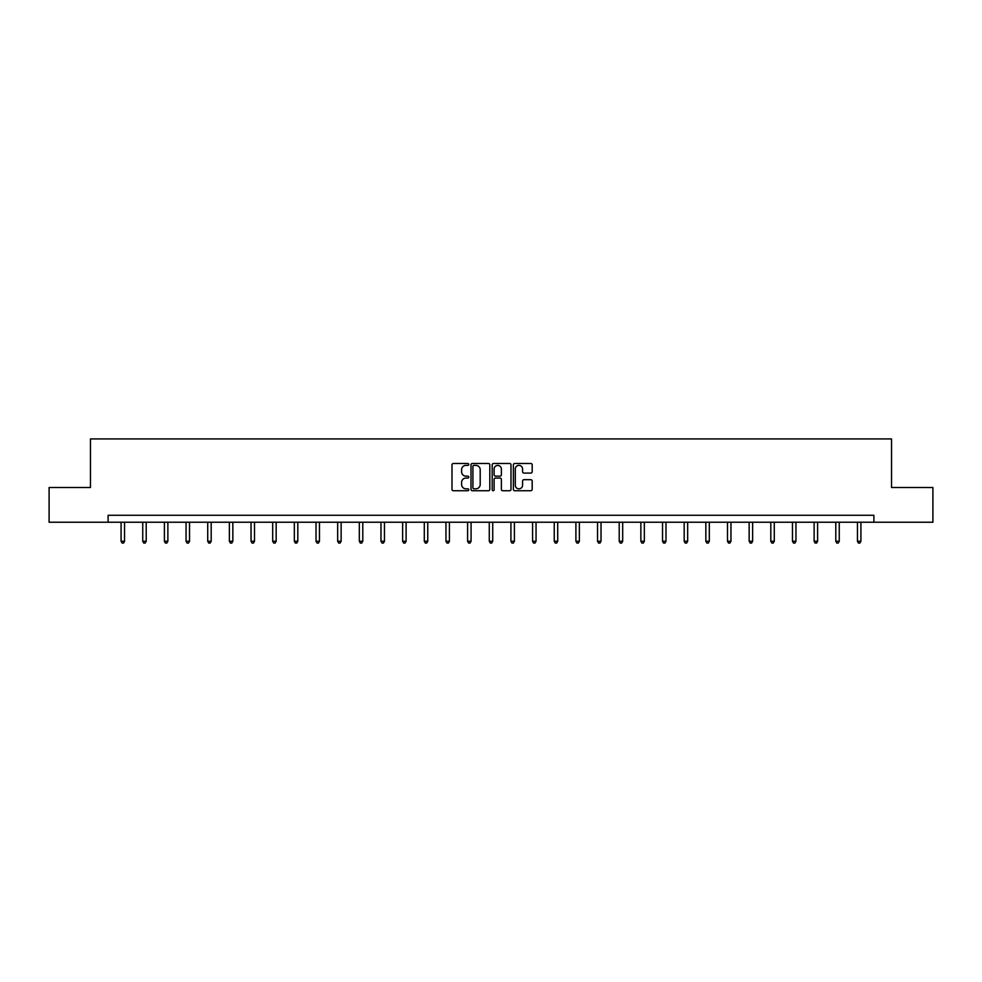 <?xml version="1.0" encoding="UTF-8"?>
<svg xmlns="http://www.w3.org/2000/svg" width="982" height="982" viewBox="0 0 982 982"><rect width="100%" height="100%" fill="white"/><g stroke="black" fill="none" stroke-linecap="round" stroke-linejoin="round"><path stroke-width="1.47" d="M468.782 464.425A0.957 0.957 0 0 0 467.837 463.479L453.353 463.479A1.363 1.363 0 0 0 451.99 464.842L451.99 489.367A1.363 1.363 0 0 0 453.353 490.73L467.837 490.73A0.957 0.957 0 0 0 468.782 489.773A0.957 0.957 0 0 0 467.837 488.827L465.959 488.827A4.358 4.358 0 0 1 461.601 484.457L461.601 482.42A4.358 4.358 0 0 1 465.959 478.062L467.837 478.062A0.957 0.957 0 0 0 468.782 477.105A0.957 0.957 0 0 0 467.837 476.147L465.959 476.147A4.358 4.358 0 0 1 461.601 471.79L461.601 469.74A4.358 4.358 0 0 1 465.959 465.382L467.837 465.382A0.957 0.957 0 0 0 468.782 464.425M530.82 473.078A1.363 1.363 0 0 0 532.183 471.716L532.183 464.842A1.363 1.363 0 0 0 530.82 463.479L514.74 463.479A1.363 1.363 0 0 0 513.377 464.842L513.377 489.367A1.363 1.363 0 0 0 514.74 490.73L530.82 490.73A1.363 1.363 0 0 0 532.183 489.367L532.183 481.057A1.363 1.363 0 0 0 530.82 479.695L523.946 479.695A1.363 1.363 0 0 0 522.584 481.057L522.584 485.182A3.646 3.646 0 0 1 518.938 488.827A3.646 3.646 0 0 1 515.292 485.182L515.292 469.028A3.646 3.646 0 0 1 518.938 465.382A3.646 3.646 0 0 1 522.584 469.028L522.584 471.716A1.363 1.363 0 0 0 523.946 473.078L530.82 473.078M108.106 522.228L49.1 522.228L49.1 487.514L90.467 487.514L90.467 438.929L891.533 438.929L891.533 487.514L932.9 487.514L932.9 522.228L873.894 522.228L873.894 515.28L108.106 515.28L108.106 522.228L873.894 522.228M489.809 464.842A1.363 1.363 0 0 0 488.447 463.479L472.367 463.479A1.363 1.363 0 0 0 471.004 464.842L471.004 489.367A1.363 1.363 0 0 0 472.367 490.73L488.447 490.73A1.363 1.363 0 0 0 489.809 489.367L489.809 464.842M493.553 463.479L509.633 463.479A1.363 1.363 0 0 1 510.996 464.842L510.996 489.367A1.363 1.363 0 0 1 509.633 490.73L502.759 490.73A1.363 1.363 0 0 1 501.385 489.367L501.385 479.425A1.363 1.363 0 0 0 500.022 478.062L495.468 478.062A1.363 1.363 0 0 0 494.106 479.425L494.106 489.773A0.957 0.957 0 0 1 493.148 490.73A0.957 0.957 0 0 1 492.191 489.773L492.191 464.842A1.363 1.363 0 0 1 493.553 463.479M473.864 465.382A0.957 0.957 0 0 0 472.907 466.34L472.907 487.87A0.957 0.957 0 0 0 473.864 488.827L475.84 488.827A4.358 4.358 0 0 0 480.198 484.457L480.198 469.74A4.358 4.358 0 0 0 475.84 465.382L473.864 465.382M501.385 469.101A3.646 3.646 0 0 0 497.751 465.456A3.646 3.646 0 0 0 494.106 469.101L494.106 474.785A1.363 1.363 0 0 0 495.468 476.147L500.022 476.147A1.363 1.363 0 0 0 501.385 474.785L501.385 469.101M121.081 522.228L121.081 541.266L124.554 541.266L124.554 522.228M124.554 541.266L123.511 543.071L122.124 543.071L121.081 541.266M142.746 522.228L142.746 541.266L146.208 541.266L146.208 522.228M146.208 541.266L145.176 543.071L143.777 543.071L142.746 541.266M164.399 522.228L164.399 541.266L167.873 541.266L167.873 522.228M167.873 541.266L166.83 543.071L165.442 543.071L164.399 541.266M186.052 522.228L186.052 541.266L189.526 541.266L189.526 522.228M189.526 541.266L188.483 543.071L187.096 543.071L186.052 541.266M207.718 522.228L207.718 541.266L211.191 541.266L211.191 522.228M211.191 541.266L210.148 543.071L208.761 543.071L207.718 541.266M229.371 522.228L229.371 541.266L232.844 541.266L232.844 522.228M232.844 541.266L231.801 543.071L230.414 543.071L229.371 541.266M251.036 522.228L251.036 541.266L254.498 541.266L254.498 522.228M254.498 541.266L253.454 543.071L252.067 543.071L251.036 541.266M272.689 522.228L272.689 541.266L276.163 541.266L276.163 522.228M276.163 541.266L275.12 543.071L273.733 543.071L272.689 541.266M294.342 522.228L294.342 541.266L297.816 541.266L297.816 522.228M297.816 541.266L296.773 543.071L295.386 543.071L294.342 541.266M316.008 522.228L316.008 541.266L319.469 541.266L319.469 522.228M319.469 541.266L318.438 543.071L317.039 543.071L316.008 541.266M337.661 522.228L337.661 541.266L341.135 541.266L341.135 522.228M341.135 541.266L340.091 543.071L338.704 543.071L337.661 541.266M359.314 522.228L359.314 541.266L362.788 541.266L362.788 522.228M362.788 541.266L361.744 543.071L360.357 543.071L359.314 541.266M380.979 522.228L380.979 541.266L384.453 541.266L384.453 522.228M384.453 541.266L383.41 543.071L382.023 543.071L380.979 541.266M402.632 522.228L402.632 541.266L406.106 541.266L406.106 522.228M406.106 541.266L405.063 543.071L403.676 543.071L402.632 541.266M424.298 522.228L424.298 541.266L427.759 541.266L427.759 522.228M427.759 541.266L426.716 543.071L425.329 543.071L424.298 541.266M445.951 522.228L445.951 541.266L449.425 541.266L449.425 522.228M449.425 541.266L448.381 543.071L446.994 543.071L445.951 541.266M467.604 522.228L467.604 541.266L471.078 541.266L471.078 522.228M471.078 541.266L470.034 543.071L468.647 543.071L467.604 541.266M489.269 522.228L489.269 541.266L492.731 541.266L492.731 522.228M492.731 541.266L491.7 543.071L490.3 543.071L489.269 541.266M510.922 522.228L510.922 541.266L514.396 541.266L514.396 522.228M514.396 541.266L513.353 543.071L511.966 543.071L510.922 541.266M532.575 522.228L532.575 541.266L536.049 541.266L536.049 522.228M536.049 541.266L535.006 543.071L533.619 543.071L532.575 541.266M554.241 522.228L554.241 541.266L557.702 541.266L557.702 522.228M557.702 541.266L556.671 543.071L555.284 543.071L554.241 541.266M575.894 522.228L575.894 541.266L579.368 541.266L579.368 522.228M579.368 541.266L578.324 543.071L576.937 543.071L575.894 541.266M597.547 522.228L597.547 541.266L601.021 541.266L601.021 522.228M601.021 541.266L599.977 543.071L598.59 543.071L597.547 541.266M619.212 522.228L619.212 541.266L622.686 541.266L622.686 522.228M622.686 541.266L621.643 543.071L620.256 543.071L619.212 541.266M640.865 522.228L640.865 541.266L644.339 541.266L644.339 522.228M644.339 541.266L643.296 543.071L641.909 543.071L640.865 541.266M662.531 522.228L662.531 541.266L665.992 541.266L665.992 522.228M665.992 541.266L664.961 543.071L663.562 543.071L662.531 541.266M684.184 522.228L684.184 541.266L687.658 541.266L687.658 522.228M687.658 541.266L686.614 543.071L685.227 543.071L684.184 541.266M705.837 522.228L705.837 541.266L709.311 541.266L709.311 522.228M709.311 541.266L708.268 543.071L706.88 543.071L705.837 541.266M727.502 522.228L727.502 541.266L730.964 541.266L730.964 522.228M730.964 541.266L729.933 543.071L728.546 543.071L727.502 541.266M749.156 522.228L749.156 541.266L752.629 541.266L752.629 522.228M752.629 541.266L751.586 543.071L750.199 543.071L749.156 541.266M770.809 522.228L770.809 541.266L774.282 541.266L774.282 522.228M774.282 541.266L773.239 543.071L771.852 543.071L770.809 541.266M792.474 522.228L792.474 541.266L795.948 541.266L795.948 522.228M795.948 541.266L794.904 543.071L793.517 543.071L792.474 541.266M814.127 522.228L814.127 541.266L817.601 541.266L817.601 522.228M817.601 541.266L816.558 543.071L815.17 543.071L814.127 541.266M835.792 522.228L835.792 541.266L839.254 541.266L839.254 522.228M839.254 541.266L838.223 543.071L836.824 543.071L835.792 541.266M857.446 522.228L857.446 541.266L860.919 541.266L860.919 522.228M860.919 541.266L859.876 543.071L858.489 543.071L857.446 541.266"/></g></svg>

